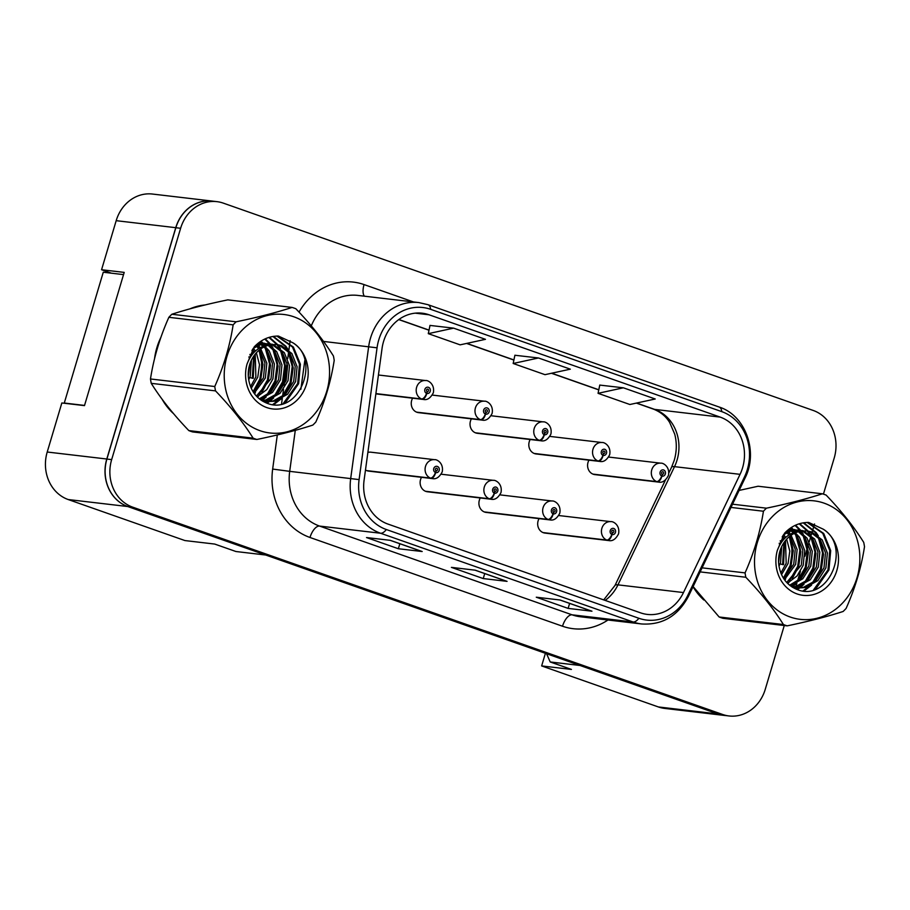 <?xml version="1.0" encoding="UTF-8"?>
<svg xmlns="http://www.w3.org/2000/svg" width="910" height="910" viewBox="0 0 910 910"><rect width="100%" height="100%" fill="white"/><g stroke="black" fill="none" stroke-linecap="round" stroke-linejoin="round"><path stroke-width="1.36" d="M421.512 477.318A9.521 8.395 96.7 0 0 420.568 479.513A9.521 8.395 96.7 0 0 427.416 491.764L491.161 499.249A9.521 8.395 -83.3 0 1 489.91 498.998A6.347 2.969 -73.4 0 0 494.46 493.209A3.174 2.798 96.7 0 0 496.143 487.123A3.174 2.798 96.7 0 0 494.232 493.129L494.835 491.343A1.274 1.115 -83.3 0 1 495.393 488.886A1.274 1.115 -83.3 0 1 495.097 491.411A1.274 1.115 -83.3 0 1 494.926 491.377L494.46 493.209M480.287 497.975A9.521 8.395 96.7 0 0 479.354 500.17A9.521 8.395 96.7 0 0 486.202 512.421L549.936 519.906A9.521 8.395 -83.3 0 1 548.684 519.655A6.347 2.969 -73.4 0 0 553.235 513.866A3.174 2.798 96.7 0 0 554.929 507.78A3.174 2.798 96.7 0 0 553.007 513.786L553.621 512A1.274 1.115 -83.3 0 1 554.179 509.543A1.274 1.115 -83.3 0 1 553.871 512.068A1.274 1.115 -83.3 0 1 553.712 512.034L553.235 513.866M539.073 518.632A9.521 8.395 96.7 0 0 538.128 520.827A9.521 8.395 96.7 0 0 544.976 533.078L608.722 540.563A9.521 8.395 -83.3 0 1 607.47 540.312A6.347 2.969 -73.4 0 0 612.02 534.534A3.174 2.798 96.7 0 0 613.704 528.437A3.174 2.798 96.7 0 0 611.793 534.443L612.396 532.657A1.274 1.115 -83.3 0 1 612.953 530.2A1.274 1.115 -83.3 0 1 612.658 532.725A1.274 1.115 -83.3 0 1 612.487 532.691L612.02 534.534M365.49 469.981A9.521 8.395 96.7 0 0 368.641 471.107L432.375 478.592A9.521 8.395 -83.3 0 1 431.124 478.33A6.347 2.969 -73.4 0 0 435.674 472.552A3.174 2.798 96.7 0 0 437.369 466.455A3.174 2.798 96.7 0 0 435.446 472.472L436.061 470.686A1.274 1.115 -83.3 0 1 436.618 468.229A1.274 1.115 -83.3 0 1 436.311 470.754A1.274 1.115 -83.3 0 1 436.152 470.709L435.674 472.552M412.628 398.193A9.521 8.395 96.7 0 0 411.684 400.389A9.521 8.395 96.7 0 0 418.532 412.639L482.277 420.124A9.521 8.395 -83.3 0 1 481.026 419.863A6.347 2.969 -73.4 0 0 485.576 414.084A3.174 2.798 96.7 0 0 487.271 407.987A3.174 2.798 96.7 0 0 485.349 414.004L485.951 412.219A1.274 1.115 -83.3 0 1 486.509 409.762A1.274 1.115 -83.3 0 1 486.213 412.287A1.274 1.115 -83.3 0 1 486.054 412.241L485.576 414.084M471.403 418.85A9.521 8.395 96.7 0 0 470.47 421.046A9.521 8.395 96.7 0 0 477.318 433.296L541.052 440.781A9.521 8.395 -83.3 0 1 539.812 440.531A6.347 2.969 -73.4 0 0 544.362 434.741A3.174 2.798 96.7 0 0 546.045 428.655A3.174 2.798 96.7 0 0 544.123 434.661L544.737 432.876A1.274 1.115 -83.3 0 1 545.295 430.419A1.274 1.115 -83.3 0 1 544.999 432.944A1.274 1.115 -83.3 0 1 544.828 432.91L544.362 434.741M530.189 439.507A9.521 8.395 96.7 0 0 529.256 441.703A9.521 8.395 96.7 0 0 536.092 453.953L599.838 461.438A9.521 8.395 -83.3 0 1 598.587 461.188A6.347 2.969 -73.4 0 0 603.137 455.398A3.174 2.798 96.7 0 0 604.832 449.312A3.174 2.798 96.7 0 0 602.909 455.318L603.512 453.533A1.274 1.115 -83.3 0 1 604.069 451.076A1.274 1.115 -83.3 0 1 603.774 453.601A1.274 1.115 -83.3 0 1 603.614 453.567L603.137 455.398M588.963 460.164A9.521 8.395 96.7 0 0 588.031 462.36A9.521 8.395 96.7 0 0 594.878 474.611L658.612 482.095A9.521 8.395 -83.3 0 1 657.373 481.845A6.347 2.969 -73.4 0 0 661.923 476.066A3.174 2.798 96.7 0 0 663.606 469.969A3.174 2.798 96.7 0 0 661.684 475.975L662.298 474.19A1.274 1.115 -83.3 0 1 662.855 471.733A1.274 1.115 -83.3 0 1 662.56 474.258A1.274 1.115 -83.3 0 1 662.389 474.224L661.923 476.066M212.03 201.053L152.459 194.046A38.072 33.556 96.7 0 0 116.184 220.675L101.567 269.735L124.204 272.397L84.482 405.621L61.846 402.971L47.218 452.02A38.072 33.556 96.7 0 0 68.216 499.545L184.935 540.563L214.714 544.066L235.94 551.517L265.72 555.02L127.787 506.54A38.072 33.556 96.7 0 1 106.788 459.015L175.755 227.682A38.072 33.556 96.7 0 1 212.03 201.053A38.072 33.556 96.7 0 1 213.224 201.212M101.567 269.735L111.384 273.182M545.409 653.312L541.643 665.927L658.362 706.945A38.072 33.556 96.7 0 0 664.744 708.424L724.314 715.431A38.072 33.556 96.7 0 0 725.52 715.544M541.643 665.927L571.434 669.43L550.209 661.968L580 665.472L717.922 713.952A38.072 33.556 96.7 0 0 724.314 715.431M550.209 661.968L546.569 653.721M435.446 472.472A6.347 2.912 112.2 0 1 430.43 478.091A9.521 8.395 -83.3 0 1 425.527 466.341A9.521 8.395 -83.3 0 1 434.593 459.686L370.859 452.19A9.521 8.395 96.7 0 0 367.879 452.452M156.861 347.711A60.925 53.69 96.7 0 0 154.541 358.688A60.925 53.69 96.7 0 1 156.861 347.711A60.925 53.69 96.7 0 1 160.865 337.428A60.925 53.69 96.7 0 0 156.861 347.711M162.071 399.171A60.925 53.69 96.7 0 0 173.514 413.618A60.925 53.69 96.7 0 1 162.071 399.171M254.618 393.973A60.925 53.69 96.7 0 0 255.392 392.358A60.925 53.69 96.7 0 1 254.618 393.973M256.802 389.059A60.925 53.69 96.7 0 0 258.724 383.508A60.925 53.69 96.7 0 0 260.271 350.498A60.925 53.69 96.7 0 1 258.724 383.508A60.925 53.69 96.7 0 1 256.802 389.059M693.045 586.722A60.925 53.69 96.7 0 0 703.817 599.986A60.925 53.69 96.7 0 1 693.045 586.722M784.92 580.352A60.925 53.69 96.7 0 0 785.683 578.737A60.925 53.69 96.7 0 1 784.92 580.352M787.093 575.438A60.925 53.69 96.7 0 0 789.015 569.887A60.925 53.69 96.7 0 0 790.562 536.866A60.925 53.69 96.7 0 1 789.015 569.887A60.925 53.69 96.7 0 1 787.093 575.438M383.531 341.603A40.62 35.797 -83.3 0 1 422.217 313.199A40.62 35.797 -83.3 0 1 429.031 314.78L720.174 417.099A40.62 35.797 -83.3 0 1 740.058 474.337L683.478 592.558A40.62 35.797 -83.3 0 1 647.317 614.409A40.62 35.797 -83.3 0 1 640.504 612.828L387.967 524.08A40.62 35.797 -83.3 0 1 364.08 480.298L382.041 348.519A40.62 35.797 -83.3 0 1 383.531 341.603M378.753 339.93A46.33 40.825 96.7 0 0 377.058 347.813L359.097 479.593A46.33 40.825 96.7 0 0 386.34 529.529L638.877 618.277A46.33 40.825 96.7 0 0 687.903 595.151L744.471 476.942A46.33 40.825 96.7 0 0 721.801 411.65L430.658 309.332A46.33 40.825 96.7 0 0 378.753 339.93M823.436 494.13L834.22 457.98A38.072 33.556 96.7 0 0 813.221 410.455L223.291 203.123A38.072 33.556 96.7 0 0 216.899 201.645L212.132 201.087A38.072 33.556 96.7 0 0 175.857 227.716L106.902 459.061A38.072 33.556 96.7 0 0 127.9 506.586L717.819 713.906A38.072 33.556 96.7 0 0 724.212 715.385L728.978 715.954A38.072 33.556 96.7 0 0 765.253 689.325L784.272 625.511M623.373 387.808L598.052 393.325L629.879 404.506L655.211 398.989L623.373 387.808L599.781 385.089M453.612 328.146L428.291 333.651L460.119 344.845L485.451 339.328L453.612 328.146L430.009 325.427M538.492 357.971L513.172 363.488L544.999 374.67L570.331 369.164L538.492 357.971L514.901 355.253M259.623 347.609A60.925 53.69 96.7 0 0 258.929 345.049A60.925 53.69 96.7 0 1 259.623 347.609M258.69 344.242A60.925 53.69 96.7 0 0 258.406 343.343A60.925 53.69 96.7 0 1 258.69 344.242M204.898 304.986A60.925 53.69 96.7 0 0 189.906 308.854A60.925 53.69 96.7 0 1 204.898 304.986M789.914 533.977A60.925 53.69 96.7 0 0 789.232 531.417A60.925 53.69 96.7 0 1 789.914 533.977M788.981 530.61A60.925 53.69 96.7 0 0 788.708 529.711A60.925 53.69 96.7 0 1 788.981 530.61M216.899 201.645A38.072 33.556 96.7 0 0 180.624 228.274L111.657 459.618A38.072 33.556 96.7 0 0 132.655 507.143L722.586 714.464A38.072 33.556 96.7 0 0 728.978 715.954M795.238 588.713L795.738 587.064M795.92 586.427L796.898 583.139M797.41 581.422L800.425 571.343M804.929 556.203L808.558 544.032M809.274 541.655L810.799 536.513M811.174 535.262L811.959 532.646M812.118 532.111L814.541 523.978M422.183 551.528L398.352 548.73L366.525 537.548L390.356 540.347L422.183 551.528A10.158 4.709 -70.6 0 1 421.705 551.426L390.106 540.312M591.944 611.202L568.124 608.392L536.286 597.21L560.116 600.009L591.944 611.202A10.158 4.709 -70.6 0 1 591.466 611.088L559.866 599.974M507.063 581.365L483.244 578.567L451.405 567.374L475.236 570.183L507.063 581.365A10.158 4.709 -70.6 0 1 506.586 581.251L474.986 570.149M483.244 578.567L484.723 573.573M568.124 608.392L569.615 603.398M398.352 548.73L399.843 543.736M513.172 363.488L514.912 355.207M428.291 333.651L430.021 325.37M598.052 393.325L599.792 385.032M375.875 393.757L422.251 399.206A6.347 2.969 -73.4 0 0 426.801 393.427A3.174 2.798 96.7 0 0 428.485 387.33A3.174 2.798 96.7 0 0 426.562 393.348L427.177 391.562A1.274 1.115 -83.3 0 1 427.734 389.105A1.274 1.115 -83.3 0 1 427.438 391.618A1.274 1.115 -83.3 0 1 427.268 391.584L426.801 393.427M426.562 393.348A6.347 2.912 112.2 0 1 421.558 398.967A9.521 8.395 -83.3 0 1 416.643 387.216A9.521 8.395 -83.3 0 1 425.721 380.562C427.677 380.027 435.048 383.781 433.342 392.756C430.566 398.057 427.29 400.298 423.491 399.467A9.521 8.395 -83.3 0 1 422.251 399.206M375.898 393.598L421.558 398.967M367.39 470.845L431.124 478.33M366.696 470.607L430.43 478.091M65.179 403.358L64.28 403.039L103.274 272.226L123.544 274.615M84.539 405.428L64.28 403.039M259.919 430.658A59.65 52.575 96.7 0 0 326.758 391.254A59.65 52.575 96.7 0 0 293.862 316.805A59.65 52.575 96.7 0 0 227.022 356.208A59.65 52.575 96.7 0 0 259.919 430.658M254.982 438.859A68.534 60.401 96.7 0 0 256.87 439.473L192.59 431.92A68.534 60.401 96.7 0 1 190.702 431.306A68.534 60.401 96.7 0 1 188.836 430.601L253.117 438.154A68.534 60.401 96.7 0 0 254.982 438.859M292.087 307.421L227.807 299.868C206.343 304.304 187.688 309.104 171.842 314.257L236.122 321.81C257.587 317.374 276.242 312.574 292.087 307.421A68.534 60.401 96.7 0 1 293.976 308.046A68.534 60.401 96.7 0 1 295.852 308.74C311.209 324.768 323.733 340.522 333.435 356.003A68.534 60.401 96.7 0 1 334.209 360.383C330.944 381.324 324.813 401.879 315.827 422.035A68.534 60.401 96.7 0 1 312.835 425.084C297.149 430.202 278.483 435.003 256.87 439.473M260.647 343.73L258.577 342.865M268.211 344.617L265.47 343.536M264.537 343.263L258.929 342.604M263.57 343.309L260.783 342.649M261.727 342.74L259.134 342.444M262.558 400.969L267.494 400.286L280.018 393.348L288.026 380.71L289.539 365.797L284.307 352.625L273.034 344.424M272.101 344.162L261.318 344.242L253.139 348.428M271.135 344.196L268.348 343.536M269.292 343.627L259.418 344.025L255.63 345.447M262.182 400.855L266.3 401.697L275.059 401.173L287.583 394.235L295.591 381.608L297.104 366.696L291.871 353.512L281.486 345.618L276.856 344.515L268.757 345.174A29.018 25.571 96.7 0 0 248.749 379.959C250.807 390.947 256.529 398.557 265.925 402.777C298.23 417.372 321.639 360.212 292.974 342.831L278.38 336.052C269.121 336.052 261.068 339.669 254.208 346.892L247.031 364.046A35.467 31.258 96.7 0 0 266.801 407.578A35.467 31.258 96.7 0 0 305.305 387.66A35.467 31.258 96.7 0 0 292.974 342.831M265.356 401.572L273.159 400.946L285.695 394.007L293.702 381.381L295.204 366.468L289.983 353.285L279.586 345.39L275.912 344.424M276.856 344.515L266.983 344.913L263.286 346.3M248.737 379.857L250.204 376.274L251.501 359.996M250.682 356.595L249.92 354.388M248.305 376.046L250.045 363.511M249.397 358.733L248.942 356.857M251.228 388.286L257.769 377.161L259.498 364.705L256.37 352.796M255.403 351.067L253.401 348.234M250.534 386.659L255.869 376.933L255.221 354.138M254.254 352.159L252.536 349.372M254.129 393.313L265.333 378.048L266.835 363.135L260.783 348.905M259.851 347.848L257.53 345.675M253.389 392.233L263.434 377.821L264.946 362.908L259.703 349.713M258.747 348.507L256.506 346.198M257.132 396.851L266.801 389.56L272.898 378.935L274.399 364.023L269.178 350.839L265.015 346.494M264.219 345.88L261.545 344.185M256.381 396.066L271.009 378.719L272.511 363.807L267.29 350.623L263.968 346.994M263.195 346.335L260.544 344.469M259.657 343.957L258.133 343.218M260.021 399.376L272.488 392.415L280.462 379.823L281.964 364.91L276.742 351.738L269.11 345.072M259.327 398.819L271.1 391.709L278.574 379.607L280.075 364.694L274.854 351.51L268.097 345.345M267.221 344.845L264.491 343.627M261.875 400.673L265.595 400.059L278.13 393.12L286.138 380.494L287.64 365.581L282.418 352.397L272.056 344.515M262.819 401.242L266.3 401.697M247.031 364.046C251.456 352.602 258.702 346.312 268.757 345.174M171.842 314.257A68.534 60.401 96.7 0 0 168.862 317.306C159.83 337.576 153.699 358.13 150.48 378.97A68.534 60.401 96.7 0 0 151.242 383.337C160.843 398.694 173.366 414.448 188.836 430.601M150.48 378.97L214.76 386.522A68.534 60.401 96.7 0 0 215.533 390.89L151.242 383.337M236.122 321.81A68.534 60.401 96.7 0 0 233.142 324.859L168.862 317.306M214.76 386.522C223.758 366.355 229.889 345.8 233.142 324.859M253.117 438.154C243.527 422.809 230.992 407.054 215.533 390.89M249.761 377.479L252.298 378.219L253.628 356.288M252.957 353.569L251.922 350.43M253.082 391.744L259.862 379.106L262.034 364.58L259.054 350.236M258.394 348.746L257.701 347.358M259.1 394.462L267.426 380.005L269.519 363.761L265.265 348.246M263.65 345.47L262.592 343.935M262.228 343.445L261.75 342.831M261.671 342.729L260.579 341.432M261.306 400.298L264.025 398.034M266.664 395.349L274.991 380.892L277.084 364.648L272.829 349.133M271.214 346.357L270.156 344.822M269.804 344.344L269.314 343.718M269.235 343.616L264.776 339.043M266.346 402.948L267.984 401.845M268.279 401.628L271.589 398.921M274.228 396.248L282.555 381.779L284.648 365.536L280.394 350.02M278.779 347.256L276.89 344.606M276.799 344.503L268.882 337.439M272.738 404.54L279.154 399.808M281.793 397.135L290.119 382.666L292.212 366.423L287.958 350.907M286.343 348.143L284.898 346.084L272.898 336.473M283.192 403.562L297.684 383.554L299.458 364.137L292.463 346.972L276.856 336.063M252.298 378.219L253.242 378.333L254.322 355.298M253.64 352.807L252.457 349.52M254.368 391.425L260.806 379.22L262.967 364.364L259.76 349.781M257.473 397.192L258.577 396.134M261.932 392.312L268.37 380.107L270.532 365.251L267.324 350.668M264.662 345.686L263.354 343.787M262.637 342.865L261.102 341.079M261.909 400.662L266.141 397.022M269.496 393.2L275.935 380.994L278.096 366.138L274.888 351.556M272.875 347.631L270.918 344.674M270.202 343.752L265.288 338.804M267.039 403.21L269.041 401.867M269.485 401.549L273.705 397.92M277.061 394.087L283.499 381.893L285.66 367.026L282.453 352.454M280.451 348.519L277.948 344.867M277.766 344.64L269.383 337.28M273.717 404.632L281.27 398.808M284.625 394.974L291.063 382.78L293.225 367.913L290.017 353.342M288.015 349.406L285.854 346.198L273.398 336.382M285.239 402.857L298.628 383.667L300.402 364.25L293.418 347.085L277.357 336.052M790.21 617.026A59.65 52.575 96.7 0 0 857.049 577.634A59.65 52.575 96.7 0 0 824.153 503.173A59.65 52.575 96.7 0 0 757.313 542.576A59.65 52.575 96.7 0 0 790.21 617.026M785.284 625.227A68.534 60.401 96.7 0 0 787.173 625.853L722.881 618.299A68.534 60.401 96.7 0 1 720.993 617.674A68.534 60.401 96.7 0 1 719.128 616.98L783.419 624.533A68.534 60.401 96.7 0 0 785.284 625.227M732.539 504.197L766.425 508.178C787.889 503.742 806.544 498.942 822.39 493.789A68.534 60.401 96.7 0 1 824.278 494.414A68.534 60.401 96.7 0 1 826.143 495.108C841.5 511.136 854.035 526.901 863.726 542.383A68.534 60.401 96.7 0 1 864.5 546.751C861.247 567.692 855.116 588.247 846.118 608.403A68.534 60.401 96.7 0 1 843.138 611.463C827.44 616.582 808.785 621.371 787.173 625.853M790.938 530.098L788.868 529.245M798.502 530.985L795.761 529.904M794.839 529.643L789.22 528.972M793.873 529.688L791.074 529.017M792.018 529.108L789.436 528.812M792.849 587.337L797.786 586.654L810.309 579.715L818.317 567.089L819.83 552.177L814.609 538.993L803.325 530.792M802.404 530.53L791.609 530.621L783.442 534.807M801.437 530.575L798.639 529.904M799.594 529.995L789.721 530.393L785.887 531.838M792.485 587.234L796.603 588.076L805.35 587.541L817.885 580.603L825.882 567.976L827.395 553.064L822.174 539.88L811.777 531.986L807.159 530.883L799.048 531.542A29.018 25.571 96.7 0 0 779.051 566.338C781.11 577.327 786.832 584.925 796.216 589.145C828.532 603.74 851.942 546.591 823.266 529.199L808.671 522.431C799.424 522.42 791.359 526.037 784.5 533.26L777.333 550.425A35.467 31.258 96.7 0 0 797.103 593.946A35.467 31.258 96.7 0 0 835.596 574.039A35.467 31.258 96.7 0 0 823.266 529.199M795.659 587.94L803.462 587.325L815.986 580.375L823.994 567.749L825.506 552.836L820.274 539.664L809.889 531.759L806.203 530.792M807.159 530.883L797.285 531.281L793.577 532.668M779.028 566.236L780.496 562.642L781.792 546.364M780.985 542.974L780.223 540.767M780.336 549.879L778.585 562.414M779.699 545.101L779.233 543.236M781.519 574.654L788.06 563.529L789.8 551.073L786.661 539.175M785.694 537.435L783.692 534.602M780.837 573.027L786.172 563.313L785.512 540.506M784.557 538.527L782.839 535.751M784.431 579.681L795.624 564.416L797.137 549.503L791.086 535.285M790.153 534.227L787.821 532.043M783.681 578.601L793.736 564.2L795.249 549.287L790.005 536.081M789.05 534.887L786.797 532.566M787.423 583.219L797.103 575.928L803.189 565.303L804.702 550.391L799.469 537.218L795.306 532.862M794.51 532.248L791.837 530.553M786.684 582.445L801.301 565.087L802.813 550.175L797.581 536.991L794.259 533.362M793.486 532.703L790.847 530.837M789.948 530.337L788.424 529.586M790.312 585.744L802.791 578.783L810.753 566.202L812.266 551.289L807.034 538.106L799.412 531.44M789.618 585.198L801.391 578.077L808.865 565.975L810.378 551.062L805.145 537.878L798.4 531.724M797.513 531.224L794.794 529.995M792.178 587.041L795.897 586.427L808.421 579.488L816.429 566.862L817.942 551.949L812.71 538.777L802.358 530.883M793.111 587.61L796.603 588.076M777.333 550.425C781.758 538.97 788.993 532.68 799.048 531.542M693.124 586.563L719.128 616.98M822.39 493.789L758.11 486.236L739.125 490.422M702.076 567.84L745.062 572.89A68.534 60.401 96.7 0 0 745.825 577.259L700.143 571.889M766.425 508.178A68.534 60.401 96.7 0 0 763.433 511.238L730.992 507.416M745.062 572.89C754.049 552.734 760.18 532.179 763.433 511.238M783.419 624.533C773.818 609.177 761.295 593.422 745.825 577.259M780.063 563.847L782.589 564.598L783.919 542.667M783.26 539.948L782.213 536.798M783.373 578.112L790.153 565.485L792.326 550.948L789.345 536.604M788.686 535.114L788.003 533.726M789.402 580.842L797.717 566.373L799.822 550.129L795.567 534.614M793.952 531.85L792.894 530.303M792.53 529.825L792.053 529.199M791.973 529.097L790.87 527.8M791.609 586.666L794.316 584.413M796.967 581.729L805.282 567.26L807.386 551.016L803.132 535.501M801.517 532.737L800.459 531.201M800.095 530.712L799.617 530.098M799.537 529.984L795.067 525.411M796.637 589.316L798.275 588.213M798.57 587.996L801.881 585.301M804.531 582.616L812.846 568.147L814.951 551.915L810.696 536.399M809.081 533.624L807.181 530.985M807.102 530.883L799.173 523.807M803.029 590.909L809.445 586.188M812.095 583.503L820.41 569.034L822.515 552.802L818.261 537.287M816.645 534.511L815.201 532.452L803.2 522.841M813.494 589.93L827.975 569.922L829.749 550.505L822.765 533.34L807.159 522.442M782.589 564.598L783.533 564.7L784.625 541.666M783.942 539.175L782.748 535.888M784.659 577.793L791.097 565.599L793.27 550.732L790.051 536.149M787.776 583.56L788.868 582.514M792.223 578.68L798.661 566.486L800.834 551.619L797.615 537.048M794.965 532.066L793.645 530.166M792.928 529.233L791.404 527.447M792.212 587.041L796.432 583.401M799.788 579.568L806.226 567.374L808.398 552.506L805.179 537.935M803.177 533.999L801.209 531.053M800.493 530.12L795.59 525.172M797.342 589.578L799.344 588.247M799.776 587.928L803.996 584.288M807.352 580.455L813.79 568.261L815.963 553.405L812.755 538.822M810.742 534.898L808.239 531.235M808.069 531.008L799.685 523.648M804.008 591.011L811.561 585.176M814.928 581.353L821.355 569.148L823.527 554.292L820.319 539.71M818.306 535.785L816.145 532.566L803.701 522.761M815.531 589.225L828.93 570.035L830.693 550.618L823.709 533.453L807.648 522.431M417.292 412.378L481.026 419.863M485.349 414.004A6.347 2.912 112.2 0 1 480.332 419.624A9.521 8.395 -83.3 0 1 475.429 407.873A9.521 8.395 -83.3 0 1 484.495 401.219C486.452 400.684 493.834 404.438 492.117 413.413C489.352 418.725 486.065 420.955 482.277 420.124M416.598 412.139L480.332 419.624M476.066 433.035L539.812 440.531M544.123 434.661A6.347 2.912 112.2 0 1 539.118 440.281A9.521 8.395 -83.3 0 1 534.204 428.53A9.521 8.395 -83.3 0 1 543.281 421.876C545.238 421.353 552.609 425.095 550.903 434.07C548.127 439.382 544.851 441.612 541.052 440.781M475.373 432.796L539.118 440.281M534.852 453.692L598.587 461.188M602.909 455.318A6.347 2.912 112.2 0 1 597.893 460.938A9.521 8.395 -83.3 0 1 592.99 449.187A9.521 8.395 -83.3 0 1 602.056 442.533C604.012 442.01 611.395 445.763 609.677 454.727C606.913 460.039 603.626 462.269 599.838 461.438M534.159 453.453L597.893 460.938M593.627 474.349L657.373 481.845M661.684 475.975A6.347 2.912 112.2 0 1 656.679 481.595A9.521 8.395 -83.3 0 1 651.765 469.844A9.521 8.395 -83.3 0 1 660.842 463.19C662.798 462.667 670.169 466.421 668.463 475.395C665.688 480.696 662.412 482.926 658.612 482.095M592.933 474.11L656.679 481.595M426.164 491.502L489.91 498.998M494.232 493.129A6.347 2.912 112.2 0 1 489.216 498.748A9.521 8.395 -83.3 0 1 484.313 486.998A9.521 8.395 -83.3 0 1 493.379 480.343C495.336 479.82 502.718 483.563 501 492.537C498.236 497.85 494.949 500.079 491.161 499.249M425.471 491.263L489.216 498.748M484.95 512.159L548.684 519.655M553.007 513.786A6.347 2.912 112.2 0 1 547.991 519.405A9.521 8.395 -83.3 0 1 543.088 507.655A9.521 8.395 -83.3 0 1 552.154 501C554.11 500.477 561.493 504.231 559.786 513.195C557.011 518.507 553.735 520.736 549.936 519.906M484.257 511.921L547.991 519.405M543.725 532.816L607.47 540.312M611.793 534.443A6.347 2.912 112.2 0 1 606.777 540.062A9.521 8.395 -83.3 0 1 601.874 528.312A9.521 8.395 -83.3 0 1 610.94 521.658C612.896 521.134 620.279 524.888 618.561 533.863C615.797 539.164 612.51 541.393 608.722 540.563M543.031 532.577L606.777 540.062M658.362 706.945L717.922 713.952M68.216 499.545L127.787 506.54M47.218 452.02L106.788 459.015M116.184 220.675L175.755 227.682M740.058 474.337L674.526 466.648A40.62 35.797 96.7 0 0 677.051 460.096A40.62 35.797 96.7 0 0 654.654 409.398L636.579 403.05M605.139 600.407A40.62 35.797 96.7 0 0 617.958 584.857L674.526 466.648A22.841 3.902 -154.4 0 0 671.603 467.171L674.253 460.278C676.801 451.428 676.96 442.715 674.708 434.115L669.658 422.456C667.348 418.85 663.413 413.185 653.573 409.159A22.841 10.59 -70.6 0 0 654.654 409.398L720.174 417.099M429.031 314.78L415.222 313.154M638.877 618.277A12.694 5.881 109.4 0 1 633.087 621.985L380.551 533.237A50.767 44.738 -83.3 0 1 350.691 478.512L368.652 346.733A50.767 44.738 -83.3 0 1 370.518 338.088A50.767 44.738 -83.3 0 1 418.873 302.586L357.88 295.42A50.767 44.738 96.7 0 0 311.288 325.871M377.058 347.813L323.539 341.432M359.097 479.593L289.699 471.346A50.767 44.738 96.7 0 0 319.558 526.071L380.551 533.237A12.694 5.881 -70.6 0 0 386.34 529.529M641.607 623.964A50.767 44.738 -83.3 0 1 633.087 621.985L572.083 614.819A50.767 44.738 96.7 0 0 580.603 616.798L641.607 623.964C662.321 625.238 677.927 616.036 688.438 596.346L745.006 478.137C758.587 451.769 745.563 415.335 719.139 407.02L427.996 304.691A12.694 5.881 109.4 0 1 430.658 309.332M687.903 595.151A12.694 2.173 25.6 0 1 688.438 596.346M744.471 476.942A12.694 2.173 25.6 0 1 745.006 478.137M721.801 411.65A12.694 5.881 -70.6 0 0 719.139 407.02M299.037 312.13A63.461 55.931 -83.3 0 1 364.057 284.58L413.481 301.949M607.971 620.006A63.461 55.931 -83.3 0 1 562.516 626.228L309.991 537.48A63.461 55.931 -83.3 0 1 272.659 469.071L277.311 434.946M281.531 404.006L282.316 398.216M282.532 396.623L283.522 389.355M284.091 385.237L287.139 362.794M287.696 358.711L288.663 351.67M288.868 350.168L290.154 340.681M180.624 228.274L175.857 227.716M111.657 459.618L106.902 459.061M132.655 507.143L127.9 506.586M722.586 714.464L717.819 713.906M304.793 360.553L300.88 389.275M295.284 430.339L289.699 471.346L272.659 469.071M309.991 537.48A12.694 5.881 -70.6 0 1 319.558 526.071L572.083 614.819A12.694 5.881 -70.6 0 0 562.516 626.228M364.057 284.58A12.694 5.881 -70.6 0 0 364.375 296.182M683.478 592.558L617.958 584.857A22.841 3.902 -154.4 0 0 615.035 585.392L665.46 480.014M598.791 389.776L551.699 373.214M513.911 359.939L466.819 343.388M429.031 330.114L398.864 319.501M427.996 304.691L418.873 302.586M603.717 599.906L615.035 585.392M668.873 472.882L671.603 467.171M653.573 409.159L636.352 403.096M598.769 389.889L551.471 373.271M513.888 360.064L466.591 343.434M429.008 330.228L398.751 319.592M378.423 375L425.721 380.562M375.853 393.871L423.491 399.467M434.593 459.686C436.55 459.152 443.932 462.906 442.226 471.88C439.45 477.193 436.174 479.422 432.375 478.592M432.307 395.088L484.495 401.219M491.082 415.745L543.281 421.876M549.867 436.402L602.056 442.533M608.642 457.059L660.842 463.19M441.179 474.212L493.379 480.343M499.965 494.869L552.154 501M558.74 515.526L610.94 521.658"/></g></svg>
